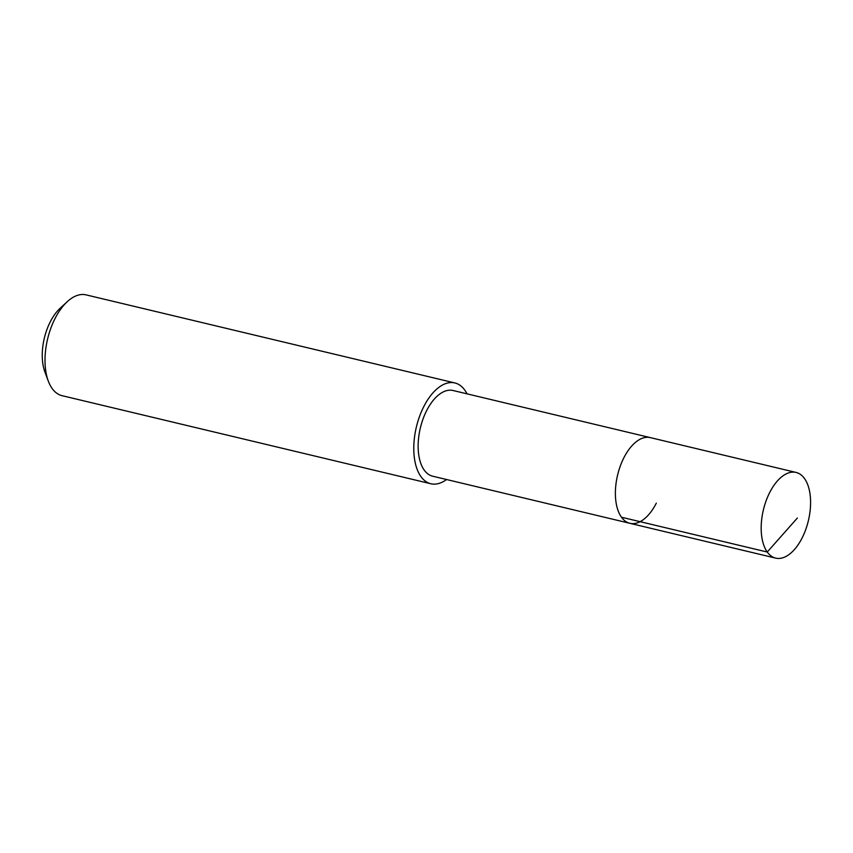 <?xml version="1.0" encoding="UTF-8"?>
<svg xmlns="http://www.w3.org/2000/svg" width="853" height="853" viewBox="0 0 853 853"><rect width="100%" height="100%" fill="white"/><g stroke="black" fill="none" stroke-linecap="round" stroke-linejoin="round"><path stroke-width="1.28" d="M769.641 492.629A44.047 23.148 -76.6 0 1 796.116 472.445A44.047 23.148 -76.6 0 1 802.119 537.944A44.047 23.148 -76.6 0 1 775.654 558.118A44.047 23.148 -76.6 0 1 769.641 492.629M656.33 503.121A44.047 23.148 -76.6 0 1 629.866 523.305L432.62 476.187A44.047 23.148 103.4 0 1 426.607 410.698A44.047 23.148 103.4 0 1 453.082 390.514L650.327 437.621A44.047 23.148 103.4 0 0 623.852 457.805A44.047 23.148 103.4 0 0 629.866 523.305A44.047 23.148 -76.6 0 1 623.852 457.805A44.047 23.148 -76.6 0 1 650.327 437.621L796.116 472.445M446.567 479.525A51.82 27.232 -76.6 0 1 430.808 483.747A51.82 27.232 -76.6 0 1 423.738 406.7A51.82 27.232 -76.6 0 1 454.884 382.954A51.82 27.232 -76.6 0 1 467.028 393.841M454.884 382.954L86.121 294.882A51.82 27.232 103.4 0 0 67.195 301.738A51.82 27.232 103.4 0 0 54.987 318.617A51.82 27.232 103.4 0 0 48.269 381.003A51.82 27.232 103.4 0 0 62.056 395.675L430.808 483.747M67.195 301.738L59.998 308.391A41.456 21.783 103.4 0 0 50.231 321.901A41.456 21.783 103.4 0 0 44.857 371.812L48.269 381.003M797.374 518.027L767.242 552.03L621.453 517.217M629.866 523.305L775.654 558.118"/></g></svg>
